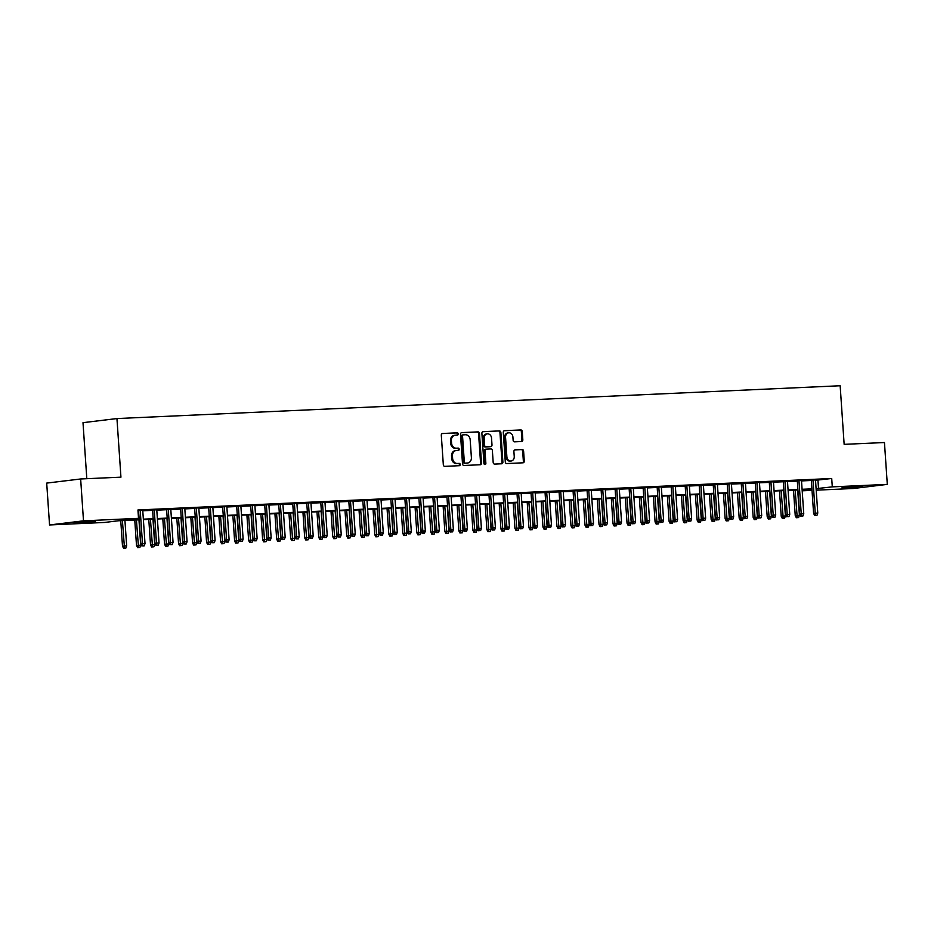 <?xml version="1.0" encoding="UTF-8"?>
<svg xmlns="http://www.w3.org/2000/svg" width="934" height="934" viewBox="0 0 934 934"><rect width="100%" height="100%" fill="white"/><g stroke="black" fill="none" stroke-linecap="round" stroke-linejoin="round"><path stroke-width="1.4" d="M458.232 433.936A1.156 0.957 83.1 0 0 457.181 432.827L442.564 433.493A1.646 1.378 83.1 0 0 441.303 435.197L443.323 464.77A1.646 1.378 83.1 0 0 444.806 466.358L459.423 465.692A1.156 0.957 83.1 0 0 459.271 463.392L457.38 463.474A5.277 4.401 83.1 0 1 452.616 458.419L452.453 455.955A5.277 4.401 83.1 0 1 456.212 450.515A5.277 4.401 83.1 0 1 456.493 450.492L458.384 450.41A1.156 0.957 83.1 0 0 458.232 448.11L456.341 448.192A5.277 4.401 83.1 0 1 451.577 443.136L451.402 440.673A5.277 4.401 83.1 0 1 455.173 435.232A5.277 4.401 83.1 0 1 455.453 435.209L457.345 435.127A1.156 0.957 83.1 0 0 458.232 433.936M456.749 435.151A1.156 0.957 83.1 0 0 456.271 432.932L442.179 433.574M458.827 465.716A1.156 0.957 83.1 0 0 458.349 463.498L457.38 463.474M457.788 450.433A1.156 0.957 83.1 0 0 457.31 448.215L456.341 448.192M846.227 487.98L841.382 487.992L846.998 487.279L862.829 486.532L846.227 487.98M78.876 522.783L74.031 522.795L79.635 522.094L95.466 521.335L78.876 522.783M521.569 441.525A1.646 1.378 83.1 0 0 522.83 439.821L522.269 431.52A1.646 1.378 83.1 0 0 520.775 429.944L504.547 430.679A1.646 1.378 83.1 0 0 503.286 432.384L505.294 461.968A1.646 1.378 83.1 0 0 506.788 463.544L523.017 462.809A1.646 1.378 83.1 0 0 524.278 461.104L523.6 451.075A1.646 1.378 83.1 0 0 522.106 449.499L515.159 449.814A1.646 1.378 83.1 0 0 513.898 451.519L514.237 456.493A4.413 3.678 83.1 0 1 511.085 461.034A4.413 3.678 83.1 0 1 506.882 456.819L505.551 437.346A4.413 3.678 83.1 0 1 508.703 432.804A4.413 3.678 83.1 0 1 512.906 437.019L513.128 440.264A1.646 1.378 83.1 0 0 514.622 441.84L521.569 441.525M139.201 519.841L118.326 520.787L104.561 522.456L49.549 524.955L46.7 483.1L80.651 478.979L120.941 477.157L116.948 418.56L840.156 385.754L844.149 444.351L884.451 442.529L887.3 484.384L853.349 488.494L816.199 490.175M80.651 478.979L83.5 520.833L138.512 518.347L124.747 520.016L139.166 519.362M815.534 480.286L831.715 478.5L137.94 509.976L138.512 518.347M831.715 478.5L832.287 486.871L887.3 484.384M479.481 433.458A1.646 1.378 83.1 0 0 477.998 431.882L461.758 432.617A1.646 1.378 83.1 0 0 460.497 434.322L462.517 463.906A1.646 1.378 83.1 0 0 464 465.482L480.239 464.747A1.646 1.378 83.1 0 0 481.5 463.042L479.481 433.458L478.558 433.574A1.646 1.378 83.1 0 0 477.076 431.987L461.373 432.711M483.147 431.648L499.386 430.913A1.646 1.378 83.1 0 1 500.869 432.489L502.889 462.073A1.646 1.378 83.1 0 1 501.628 463.778L494.681 464.093A1.646 1.378 83.1 0 1 493.187 462.517L492.37 450.515A1.646 1.378 83.1 0 0 490.887 448.939L486.275 449.149A1.646 1.378 83.1 0 0 485.015 450.853L485.867 463.334A1.156 0.957 83.1 0 1 483.94 463.427L481.886 433.353A1.646 1.378 83.1 0 1 483.147 431.648L482.983 431.671M142.75 510.431L137.975 510.478M156.772 509.801L152.592 509.987M170.782 509.158L166.602 509.345M184.804 508.528L180.624 508.715M198.814 507.886L194.634 508.084M212.835 507.255L208.656 507.442M226.845 506.613L222.666 506.812M240.867 505.983L236.676 506.17M254.877 505.352L250.697 505.539M268.899 504.71L264.707 504.897M282.909 504.08L278.729 504.267M296.93 503.438L292.739 503.624M310.94 502.807L306.761 502.994M324.962 502.165L320.771 502.364M338.972 501.535L334.792 501.721M352.994 500.893L348.802 501.091M367.004 500.262L362.824 500.449M381.025 499.62L376.834 499.818M395.035 498.989L390.856 499.176M409.057 498.359L404.866 498.546M423.067 497.717L418.887 497.904M437.077 497.086L432.897 497.273M451.099 496.444L446.919 496.631M465.109 495.814L460.929 496.001M479.13 495.172L474.951 495.37M493.14 494.541L488.961 494.728M507.162 493.899L502.982 494.098M521.172 493.269L516.992 493.456M535.194 492.638L531.014 492.825M549.204 491.996L545.024 492.183M563.225 491.366L559.046 491.553M577.235 490.724L573.056 490.91M591.257 490.093L587.066 490.28M605.267 489.451L601.087 489.649M619.289 488.821L615.097 489.007M633.299 488.178L629.119 488.377M647.32 487.548L643.129 487.735M661.33 486.906L657.151 487.104M675.352 486.275L671.161 486.462M689.362 485.645L685.182 485.832M703.384 485.003L699.192 485.19M717.394 484.372L713.214 484.559M731.415 483.73L727.224 483.917M745.425 483.1L741.246 483.287M759.447 482.458L755.256 482.656M773.457 481.827L769.277 482.014M787.467 481.185L783.287 481.384M801.489 480.555L797.309 480.741M142.785 510.793L152.616 510.349M156.795 510.162L166.626 509.719M170.805 509.52L180.647 509.077M184.827 508.89L194.657 508.446M198.837 508.248L208.679 507.804M212.859 507.617L222.689 507.174M226.869 506.987L236.711 506.532M240.89 506.345L250.721 505.901M254.9 505.714L264.742 505.259M268.922 505.072L278.752 504.629M282.932 504.442L292.774 503.998M296.954 503.8L306.784 503.356M310.964 503.169L320.794 502.726M324.985 502.527L334.816 502.083M338.995 501.897L348.826 501.453M353.017 501.266L362.847 500.811M367.027 500.624L376.857 500.18M381.049 499.994L390.879 499.538M395.059 499.351L404.889 498.908M409.08 498.721L418.911 498.277M423.09 498.079L432.921 497.635M437.112 497.448L446.942 497.005M451.122 496.806L460.952 496.363M465.144 496.176L474.974 495.732M479.154 495.534L488.984 495.09M493.175 494.903L503.006 494.46M507.185 494.273L517.016 493.817M521.195 493.631L531.037 493.187M535.217 493L545.047 492.545M549.227 492.358L559.069 491.914M563.249 491.728L573.079 491.284M577.259 491.086L587.101 490.642M591.28 490.455L601.111 490.011M605.29 489.813L615.132 489.369M619.312 489.183L629.142 488.739M633.322 488.552L643.164 488.097M647.344 487.91L657.174 487.466M661.354 487.279L671.184 486.824M675.375 486.637L685.206 486.194M689.385 486.007L699.216 485.563M703.407 485.365L713.237 484.921M717.417 484.734L727.247 484.291M731.439 484.092L741.269 483.649M745.449 483.462L755.279 483.018M759.47 482.82L769.301 482.376M773.48 482.189L783.311 481.746M787.502 481.559L797.332 481.103M801.512 480.917L811.342 480.473M137.987 510.653L138.571 510.618M815.499 479.924L811.319 480.111M116.948 418.56L82.998 422.67L86.815 478.698M49.549 524.955L83.5 520.833M812.02 490.373L802.189 490.817M802.166 490.525L811.95 489.334L802.119 489.778M797.94 489.965L788.098 490.408M783.918 490.595L774.088 491.05M769.908 491.237L760.066 491.681M755.886 491.868L746.056 492.323M741.876 492.51L732.034 492.954M727.855 493.14L718.024 493.584M713.845 493.782L704.002 494.226M699.823 494.413L689.992 494.857M685.813 495.055L675.971 495.499M671.791 495.685L661.961 496.129M657.781 496.316L647.951 496.771M643.76 496.958L633.929 497.402M629.75 497.588L619.919 498.044M615.728 498.231L605.897 498.674M601.718 498.861L591.887 499.305M587.696 499.503L577.866 499.947M573.686 500.134L563.856 500.577M559.664 500.776L549.834 501.219M545.654 501.406L535.824 501.85M531.633 502.048L521.802 502.492M517.623 502.679L507.792 503.122M503.601 503.309L493.771 503.765M489.591 503.951L479.761 504.395M475.569 504.582L465.739 505.037M461.559 505.224L451.729 505.668M447.549 505.854L437.707 506.298M433.528 506.497L423.697 506.94M419.518 507.127L409.676 507.571M405.496 507.769L395.666 508.213M391.486 508.4L381.644 508.843M377.464 509.03L367.634 509.485M363.454 509.672L353.612 510.116M349.433 510.303L339.602 510.758M335.423 510.945L325.581 511.388M321.401 511.575L311.571 512.019M307.391 512.217L297.561 512.661M293.369 512.848L283.539 513.291M279.359 513.49L269.529 513.933M265.338 514.12L255.507 514.564M251.328 514.751L241.497 515.206M237.306 515.393L227.476 515.837M223.296 516.023L213.466 516.479M209.274 516.665L199.444 517.109M195.264 517.296L185.434 517.74M181.243 517.938L171.412 518.382M167.233 518.568L157.402 519.012M153.211 519.211L143.381 519.654M816.094 488.657L832.287 486.871M143.346 519.164L153.188 518.72M157.367 518.533L167.198 518.09M171.377 517.891L181.219 517.448M185.399 517.261L195.229 516.817M199.409 516.619L209.251 516.175M213.431 515.988L223.261 515.545M227.441 515.358L237.271 514.903M241.462 514.716L251.293 514.272M255.472 514.085L265.303 513.63M269.494 513.443L279.324 513M283.504 512.813L293.334 512.369M297.526 512.171L307.356 511.727M311.536 511.54L321.366 511.096M325.557 510.898L335.388 510.454M339.567 510.268L349.398 509.824M353.589 509.637L363.419 509.182M367.599 508.995L377.429 508.551M381.621 508.365L391.451 507.909M395.631 507.722L405.461 507.279M409.652 507.092L419.483 506.648M423.662 506.45L433.493 506.006M437.672 505.819L447.514 505.376M451.694 505.177L461.524 504.734M465.704 504.547L475.546 504.103M479.726 503.905L489.556 503.461M493.736 503.274L503.578 502.831M507.757 502.644L517.588 502.188M521.767 502.002L531.609 501.558M535.789 501.371L545.619 500.916M549.799 500.729L559.641 500.285M563.821 500.099L573.651 499.655M577.831 499.457L587.661 499.013M591.852 498.826L601.683 498.382M605.862 498.184L615.693 497.74M619.884 497.553L629.714 497.11M633.894 496.923L643.724 496.468M647.916 496.281L657.746 495.837M661.926 495.65L671.756 495.195M675.947 495.008L685.778 494.565M689.957 494.378L699.788 493.934M703.979 493.736L713.809 493.292M717.989 493.105L727.819 492.662M732.011 492.463L741.841 492.02M746.021 491.833L755.851 491.389M760.043 491.202L769.873 490.747M774.053 490.56L783.883 490.117M788.074 489.93L797.905 489.474M802.084 489.288L811.915 488.844M817.951 480.169L818.523 488.54M454.531 435.326A5.277 4.401 83.1 0 0 454.263 435.349A5.277 4.401 83.1 0 0 450.492 440.778L451.402 440.673M455.418 448.308A5.277 4.401 83.1 0 1 450.655 443.241L450.492 440.778M455.57 450.608A5.277 4.401 83.1 0 0 455.302 450.632A5.277 4.401 83.1 0 0 451.531 456.061L452.453 455.955M456.457 463.591A5.277 4.401 83.1 0 1 451.694 458.524L451.531 456.061M479.702 464.77A1.646 1.378 83.1 0 0 480.578 463.159L478.558 433.574M463.427 434.847A1.156 0.957 83.1 0 0 462.54 436.038L464.315 462.003A1.156 0.957 83.1 0 0 465.354 463.112L467.35 463.031A5.277 4.401 83.1 0 0 467.63 463.007A5.277 4.401 83.1 0 0 471.39 457.567L470.187 439.821A5.277 4.401 83.1 0 0 465.424 434.754L463.427 434.847M463.311 434.859L462.517 434.964A1.156 0.957 83.1 0 0 461.629 436.155L462.54 436.038M466.988 463.066A5.277 4.401 83.1 0 1 466.708 463.112A5.277 4.401 83.1 0 1 466.44 463.136L464.443 463.229A1.156 0.957 83.1 0 1 463.392 462.12L461.629 436.155M482.761 431.73L499.386 430.913M501.103 463.801A1.646 1.378 83.1 0 0 501.978 462.178L499.959 432.605A1.646 1.378 83.1 0 0 498.464 431.018M486.1 449.161L485.365 449.254A1.646 1.378 83.1 0 0 484.092 450.959L484.944 463.451L485.867 463.334M484.559 464.443A1.156 0.957 83.1 0 0 484.944 463.451M491.529 438.069A4.413 3.678 83.1 0 0 487.314 433.855A4.413 3.678 83.1 0 0 484.162 438.396L484.629 445.261A1.646 1.378 83.1 0 0 486.124 446.837L490.724 446.639A1.646 1.378 83.1 0 0 491.996 444.923L491.529 438.069M487.314 433.855L486.392 433.971A4.413 3.678 83.1 0 0 483.252 438.513L484.162 438.396M489.988 446.721A1.646 1.378 83.1 0 1 489.813 446.744L485.201 446.954A1.646 1.378 83.1 0 1 483.719 445.378L483.252 438.513M508.703 432.804L507.781 432.921A4.413 3.678 83.1 0 0 504.629 437.462L505.551 437.346M511.085 461.034L510.174 461.139A4.413 3.678 83.1 0 1 505.959 456.936L504.629 437.462M522.491 462.832A1.646 1.378 83.1 0 0 523.367 461.209L522.678 451.192A1.646 1.378 83.1 0 0 521.195 449.604L514.774 449.896M521.044 441.548A1.646 1.378 83.1 0 0 521.919 439.937L521.347 431.636A1.646 1.378 83.1 0 0 519.864 430.049L504.15 430.761M123.568 548.246L125.88 548.071L123.568 548.246L122.494 546.133L126.662 545.818L124.934 520.495M124.479 548.13L122.412 520.6M122.494 546.133L120.755 520.682M126.662 545.818L125.88 548.071M138.559 510.454L140.847 543.915L142.493 543.716L140.217 510.373M142.832 545.911L144.233 545.841L142.832 545.911L142.493 543.716L145.015 543.6L142.739 510.256M140.847 543.915L141.921 546.016M144.233 545.841L145.015 543.6M137.578 547.604L139.902 547.429L137.578 547.604L136.504 545.503L140.684 545.187L138.956 519.853M138.501 547.499L136.434 519.969M136.504 545.503L134.765 520.04M140.684 545.187L139.902 547.429M151.6 546.974L153.912 546.799L151.6 546.974L150.526 544.861L154.694 544.557L152.966 519.222M152.511 546.857L150.444 519.327M150.526 544.861L148.786 519.409M154.694 544.557L153.912 546.799M165.61 546.332L167.933 546.168L165.61 546.332L164.536 544.23L168.715 543.915L166.988 518.58M166.532 546.227L164.466 518.697M164.536 544.23L162.796 518.767M168.715 543.915L167.933 546.168M179.632 545.701L181.943 545.526L179.632 545.701L178.557 543.6L182.725 543.284L180.998 517.95M180.542 545.596L178.476 518.066M178.557 543.6L176.818 518.136M182.725 543.284L181.943 545.526M152.581 509.812L154.857 543.284L156.503 543.074L154.238 509.742M156.854 545.269L158.255 545.211L156.854 545.269L156.503 543.074L159.037 542.969L156.76 509.625M154.857 543.284L155.931 545.386M158.255 545.211L159.037 542.969M166.591 509.182L168.867 542.642L170.525 542.444L168.248 509.1M170.864 544.639L172.265 544.58L170.864 544.639L170.525 542.444L173.047 542.327L170.77 508.983M168.867 542.642L169.953 544.755M172.265 544.58L173.047 542.327M180.612 508.54L182.889 542.012L184.535 541.802L182.27 508.47M184.885 544.008L186.286 543.938L184.885 544.008L184.535 541.802L187.069 541.697L184.792 508.353M182.889 542.012L183.963 544.113M186.286 543.938L187.069 541.697M194.622 507.909L196.899 541.37L198.557 541.171L196.28 507.827M198.895 543.366L200.296 543.308L198.895 543.366L198.557 541.171L201.079 541.055L198.802 507.711M196.899 541.37L197.985 543.483M200.296 543.308L201.079 541.055M193.642 545.071L195.965 544.896L193.642 545.071L192.567 542.958L196.747 542.642L195.019 517.308M194.564 544.954L192.497 517.424M192.567 542.958L190.828 517.506M196.747 542.642L195.965 544.896M208.644 507.267L210.921 540.739L212.567 540.541L210.302 507.197M212.917 542.736L214.318 542.666L212.917 542.736L212.567 540.541L215.089 540.424L212.824 507.08M210.921 540.739L211.995 542.841M214.318 542.666L215.089 540.424M207.663 544.429L209.975 544.253L207.663 544.429L206.577 542.327L210.757 542.012L209.029 516.677M208.574 544.324L206.507 516.794M206.577 542.327L204.85 516.864M210.757 542.012L209.975 544.253M222.654 506.637L224.931 540.097L226.588 539.899L224.312 506.555M226.927 542.094L228.328 542.035L226.927 542.094L226.588 539.899L229.11 539.782L226.834 506.45M224.931 540.097L226.016 542.21M228.328 542.035L229.11 539.782M221.673 543.798L223.997 543.623L221.673 543.798L220.599 541.685L224.779 541.37L223.051 516.035M222.596 543.681L220.529 516.152M220.599 541.685L218.86 516.233M224.779 541.37L223.997 543.623M236.664 505.994L238.952 539.467L240.598 539.268L238.333 505.924M240.949 541.463L242.35 541.393L240.949 541.463L240.598 539.268L243.12 539.152L240.855 505.808M238.952 539.467L240.026 541.568M242.35 541.393L243.12 539.152M235.695 543.156L238.007 542.981L235.695 543.156L234.609 541.055L238.789 540.739L237.061 515.405M236.606 543.051L234.539 515.521M234.609 541.055L232.881 515.591M238.789 540.739L238.007 542.981M250.686 505.364L252.962 538.825L254.62 538.626L252.343 505.282M254.959 540.821L256.36 540.763L254.959 540.821L254.62 538.626L257.142 538.509L254.865 505.177M252.962 538.825L254.048 540.938M256.36 540.763L257.142 538.509M249.705 542.526L252.028 542.35L249.705 542.526L248.631 540.412L252.799 540.097L251.083 514.762M250.627 542.409L248.549 514.879M248.631 540.412L246.891 514.961M252.799 540.097L252.028 542.35M264.696 504.722L266.984 538.194L268.63 537.996L266.365 504.652M268.98 540.191L270.381 540.121L268.98 540.191L268.63 537.996L271.152 537.879L268.887 504.535M266.984 538.194L268.058 540.296M270.381 540.121L271.152 537.879M263.727 541.883L266.038 541.708L263.727 541.883L262.641 539.782L266.82 539.467L265.093 514.132M264.637 541.778L262.571 514.249M262.641 539.782L260.913 514.319M266.82 539.467L266.038 541.708M278.717 504.091L280.994 537.552L282.652 537.354L280.375 504.021M282.99 539.548L284.391 539.49L282.99 539.548L282.652 537.354L285.174 537.248L282.897 503.905M280.994 537.552L282.068 539.665M284.391 539.49L285.174 537.248M277.737 541.253L280.06 541.078L277.737 541.253L276.662 539.14L280.83 538.836L279.114 513.502M278.659 541.136L276.581 513.607M276.662 539.14L274.923 513.688M280.83 538.836L280.06 541.078M292.727 503.461L295.016 536.922L296.662 536.723L294.397 503.379M297.012 538.918L298.413 538.86L297.012 538.918L296.662 536.723L299.184 536.606L296.919 503.263M295.016 536.922L296.09 539.023M298.413 538.86L299.184 536.606M291.758 540.611L294.07 540.436L291.758 540.611L290.672 538.509L294.852 538.194L293.124 512.859M292.669 540.506L290.602 512.976M290.672 538.509L288.945 513.046M294.852 538.194L294.07 540.436M306.749 502.819L309.026 536.291L310.683 536.081L308.407 502.749M311.022 538.276L312.423 538.217L311.022 538.276L310.683 536.081L313.205 535.976L310.929 502.632M309.026 536.291L310.1 538.393M312.423 538.217L313.205 535.976M320.759 502.188L323.047 535.649L324.693 535.451L322.428 502.107M325.044 537.645L326.445 537.587L325.044 537.645L324.693 535.451L327.215 535.334L324.95 501.99M323.047 535.649L324.121 537.762M326.445 537.587L327.215 535.334M334.781 501.546L337.057 535.019L338.715 534.82L336.438 501.476M339.054 537.015L340.455 536.945L339.054 537.015L338.715 534.82L341.237 534.703L338.96 501.36M337.057 535.019L338.131 537.12M340.455 536.945L341.237 534.703M305.768 539.98L308.092 539.805L305.768 539.98L304.694 537.879L308.862 537.564L307.134 512.229M306.691 539.864L304.612 512.334M304.694 537.879L302.955 512.416M308.862 537.564L308.092 539.805M319.778 539.35L322.102 539.175L319.778 539.35L318.704 537.237L322.884 536.922L321.156 511.587M320.701 539.233L318.634 511.704M318.704 537.237L316.976 511.774M322.884 536.922L322.102 539.175M333.8 538.708L336.123 538.533L333.8 538.708L332.726 536.606L336.894 536.291L335.166 510.956M334.722 538.603L332.644 511.073M332.726 536.606L330.986 511.143M336.894 536.291L336.123 538.533M348.791 500.916L351.079 534.376L352.725 534.178L350.46 500.834M353.064 536.373L354.476 536.314L353.064 536.373L352.725 534.178L355.247 534.061L352.982 500.729M351.079 534.376L352.153 536.49M354.476 536.314L355.247 534.061M347.81 538.077L350.133 537.902L347.81 538.077L346.736 535.964L350.915 535.649L349.188 510.314M348.732 537.961L346.666 510.431M346.736 535.964L345.008 510.513M350.915 535.649L350.133 537.902M362.812 500.274L365.089 533.746L366.747 533.548L364.47 500.204M367.085 535.742L368.486 535.672L367.085 535.742L366.747 533.548L369.269 533.431L366.992 500.087M365.089 533.746L366.163 535.847M368.486 535.672L369.269 533.431M361.832 537.435L364.155 537.26L361.832 537.435L360.757 535.334L364.925 535.019L363.198 509.684M362.754 537.33L360.676 509.801M360.757 535.334L359.018 509.871M364.925 535.019L364.155 537.26M376.822 499.643L379.111 533.104L380.757 532.905L378.48 499.562M381.095 535.1L382.496 535.042L381.095 535.1L380.757 532.905L383.279 532.789L381.014 499.457M379.111 533.104L380.185 535.217M382.496 535.042L383.279 532.789M375.842 536.805L378.165 536.63L375.842 536.805L374.767 534.692L378.947 534.376L377.219 509.042M376.764 536.688L374.697 509.158M374.767 534.692L373.04 509.24M378.947 534.376L378.165 536.63M390.844 499.001L393.121 532.473L394.778 532.275L392.502 498.931M395.117 534.47L396.518 534.4L395.117 534.47L394.778 532.275L397.3 532.158L395.024 498.814M393.121 532.473L394.195 534.575M396.518 534.4L397.3 532.158M389.863 536.163L392.187 535.988L389.863 536.163L388.789 534.061L392.957 533.746L391.229 508.411M390.774 536.058L388.707 508.528M388.789 534.061L387.05 508.598M392.957 533.746L392.187 535.988M404.854 498.371L407.142 531.831L408.788 531.633L406.512 498.301M409.127 533.828L410.528 533.769L409.127 533.828L408.788 531.633L411.31 531.516L409.045 498.184M407.142 531.831L408.216 533.944M410.528 533.769L411.31 531.516M403.873 535.532L406.197 535.357L403.873 535.532L402.799 533.419L406.979 533.104L405.251 507.781M404.796 535.416L402.729 507.886M402.799 533.419L401.071 507.968M406.979 533.104L406.197 535.357M418.876 497.74L421.152 531.201L422.81 531.002L420.534 497.659M423.149 533.197L424.55 533.127L423.149 533.197L422.81 531.002L425.332 530.886L423.055 497.542M421.152 531.201L422.226 533.302M424.55 533.127L425.332 530.886M417.895 534.89L420.207 534.715L417.895 534.89L416.821 532.789L420.989 532.473L419.261 507.139M418.806 534.785L416.739 507.255M416.821 532.789L415.081 507.325M420.989 532.473L420.207 534.715M432.886 497.098L435.174 530.57L436.82 530.36L434.543 497.028M437.159 532.555L438.56 532.497L437.159 532.555L436.82 530.36L439.342 530.255L437.065 496.911M435.174 530.57L436.248 532.672M438.56 532.497L439.342 530.255M431.905 534.26L434.228 534.085L431.905 534.26L430.831 532.147L435.011 531.843L433.283 506.508M432.827 534.143L430.761 506.613M430.831 532.147L429.103 506.695M435.011 531.843L434.228 534.085M446.907 496.468L449.184 529.928L450.842 529.73L448.565 496.386M451.18 531.925L452.581 531.866L451.18 531.925L450.842 529.73L453.364 529.613L451.087 496.269M449.184 529.928L450.258 532.041M452.581 531.866L453.364 529.613M445.927 533.618L448.238 533.454L445.927 533.618L444.853 531.516L449.021 531.201L447.293 505.866M446.837 533.512L444.771 505.983M444.853 531.516L443.113 506.053M449.021 531.201L448.238 533.454M459.937 532.987L462.26 532.812L459.937 532.987L458.863 530.886L463.042 530.57L461.314 505.236M460.859 532.882L458.792 505.352M458.863 530.886L457.123 505.422M463.042 530.57L462.26 532.812M473.958 532.357L476.27 532.182L473.958 532.357L472.884 530.243L477.052 529.928L475.324 504.594M474.869 532.24L472.802 504.71M472.884 530.243L471.145 504.792M477.052 529.928L476.27 532.182M460.917 495.826L463.206 529.298L464.852 529.088L462.575 495.756M465.19 531.294L466.591 531.224L465.19 531.294L464.852 529.088L467.374 528.983L465.097 495.639M463.206 529.298L464.28 531.399M466.591 531.224L467.374 528.983M474.939 495.195L477.216 528.656L478.873 528.457L476.597 495.113M479.212 530.652L480.613 530.594L479.212 530.652L478.873 528.457L481.395 528.34L479.119 494.997M477.216 528.656L478.29 530.769M480.613 530.594L481.395 528.34M488.949 494.553L491.237 528.025L492.883 527.827L490.607 494.483M493.222 530.022L494.623 529.952L493.222 530.022L492.883 527.827L495.405 527.71L493.129 494.366M491.237 528.025L492.311 530.127M494.623 529.952L495.405 527.71M487.968 531.715L490.292 531.539L487.968 531.715L486.894 529.613L491.074 529.298L489.346 503.963M488.891 531.609L486.824 504.08M486.894 529.613L485.155 504.15M491.074 529.298L490.292 531.539M502.971 493.923L505.247 527.383L506.893 527.185L504.629 493.841M507.244 529.38L508.645 529.321L507.244 529.38L506.893 527.185L509.427 527.068L507.15 493.736M505.247 527.383L506.321 529.496M508.645 529.321L509.427 527.068M501.99 531.084L504.302 530.909L501.99 531.084L500.916 528.971L505.084 528.656L503.356 503.321M502.901 530.967L500.834 503.438M500.916 528.971L499.176 503.519M505.084 528.656L504.302 530.909M516.981 493.28L519.257 526.753L520.915 526.554L518.639 493.21M521.254 528.749L522.655 528.679L521.254 528.749L520.915 526.554L523.437 526.437L521.16 493.094M519.257 526.753L520.343 528.854M522.655 528.679L523.437 526.437M516 530.442L518.323 530.267L516 530.442L514.926 528.34L519.106 528.025L517.378 502.69M516.922 530.337L514.856 502.807M514.926 528.34L513.186 502.877M519.106 528.025L518.323 530.267M531.002 492.65L533.279 526.111L534.925 525.912L532.66 492.568M535.275 528.107L536.676 528.049L535.275 528.107L534.925 525.912L537.459 525.795L535.182 492.463M533.279 526.111L534.353 528.224M536.676 528.049L537.459 525.795M530.022 529.812L532.333 529.636L530.022 529.812L528.948 527.698L533.116 527.383L531.388 502.048M530.932 529.695L528.866 502.165M528.948 527.698L527.208 502.247M533.116 527.383L532.333 529.636M545.012 492.008L547.289 525.48L548.947 525.282L546.67 491.938M549.285 527.476L550.686 527.406L549.285 527.476L548.947 525.282L551.469 525.165L549.192 491.821M547.289 525.48L548.375 527.582M550.686 527.406L551.469 525.165M544.032 529.169L546.355 528.994L544.032 529.169L542.958 527.068L547.137 526.753L545.409 501.418M544.954 529.064L542.888 501.535M542.958 527.068L541.218 501.605M547.137 526.753L546.355 528.994M558.053 528.539L560.365 528.364L558.053 528.539L556.968 526.426L561.147 526.122L559.419 500.787M558.964 528.422L556.898 500.893M556.968 526.426L555.24 500.974M561.147 526.122L560.365 528.364M572.063 527.897L574.387 527.722L572.063 527.897L570.989 525.795L575.169 525.48L573.441 500.145M572.986 527.792L570.919 500.262M570.989 525.795L569.25 500.332M575.169 525.48L574.387 527.722M559.034 491.377L561.311 524.838L562.957 524.639L560.692 491.307M563.307 526.834L564.708 526.776L563.307 526.834L562.957 524.639L565.479 524.534L563.214 491.191M561.311 524.838L562.385 526.951M564.708 526.776L565.479 524.534M573.044 490.747L575.321 524.207L576.978 524.009L574.702 490.665M577.317 526.204L578.718 526.146L577.317 526.204L576.978 524.009L579.5 523.892L577.224 490.548M575.321 524.207L576.406 526.309M578.718 526.146L579.5 523.892M587.054 490.105L589.342 523.577L590.988 523.367L588.724 490.035M591.339 525.573L592.74 525.503L591.339 525.573L590.988 523.367L593.51 523.262L591.245 489.918M589.342 523.577L590.416 525.679M592.74 525.503L593.51 523.262M586.085 527.266L588.397 527.091L586.085 527.266L584.999 525.165L589.179 524.85L587.451 499.515M586.996 527.15L584.929 499.62M584.999 525.165L583.271 499.702M589.179 524.85L588.397 527.091M601.076 489.474L603.352 522.935L605.01 522.736L602.734 489.393M605.349 524.931L606.75 524.873L605.349 524.931L605.01 522.736L607.532 522.62L605.255 489.276M603.352 522.935L604.438 525.048M606.75 524.873L607.532 522.62M600.095 526.636L602.418 526.461L600.095 526.636L599.021 524.523L603.189 524.207L601.473 498.873M601.017 526.519L598.939 498.989M599.021 524.523L597.281 499.06M603.189 524.207L602.418 526.461M615.086 488.832L617.374 522.304L619.02 522.106L616.755 488.762M619.37 524.301L620.771 524.231L619.37 524.301L619.02 522.106L621.542 521.989L619.277 488.645M617.374 522.304L618.448 524.406M620.771 524.231L621.542 521.989M614.117 525.994L616.428 525.819L614.117 525.994L613.031 523.892L617.211 523.577L615.483 498.242M615.027 525.889L612.961 498.359M613.031 523.892L611.303 498.429M617.211 523.577L616.428 525.819M629.107 488.202L631.384 521.662L633.042 521.464L630.765 488.12M633.38 523.659L634.781 523.6L633.38 523.659L633.042 521.464L635.564 521.347L633.287 488.015M631.384 521.662L632.458 523.776M634.781 523.6L635.564 521.347M628.127 525.363L630.45 525.188L628.127 525.363L627.053 523.25L631.221 522.935L629.504 497.6M629.049 525.247L626.971 497.717M627.053 523.25L625.313 497.799M631.221 522.935L630.45 525.188M643.117 487.56L645.406 521.032L647.052 520.833L644.787 487.49M647.402 523.028L648.803 522.958L647.402 523.028L647.052 520.833L649.574 520.717L647.309 487.373M645.406 521.032L646.48 523.133M648.803 522.958L649.574 520.717M642.148 524.721L644.46 524.546L642.148 524.721L641.063 522.62L645.242 522.304L643.514 496.97M643.059 524.616L640.993 497.086M641.063 522.62L639.335 497.157M645.242 522.304L644.46 524.546M657.139 486.929L659.416 520.39L661.074 520.191L658.797 486.847M661.412 522.386L662.813 522.328L661.412 522.386L661.074 520.191L663.595 520.075L661.319 486.742M659.416 520.39L660.49 522.503M662.813 522.328L663.595 520.075M656.158 524.091L658.482 523.916L656.158 524.091L655.084 521.978L659.252 521.662L657.524 496.328M657.081 523.974L655.003 496.444M655.084 521.978L653.345 496.526M659.252 521.662L658.482 523.916M671.149 486.287L673.437 519.759L675.084 519.561L672.819 486.217M675.434 521.756L676.835 521.686L675.434 521.756L675.084 519.561L677.605 519.444L675.34 486.1M673.437 519.759L674.511 521.861M676.835 521.686L677.605 519.444M670.168 523.449L672.492 523.274L670.168 523.449L669.094 521.347L673.274 521.032L671.546 495.697M671.091 523.344L669.024 495.814M669.094 521.347L667.366 495.884M673.274 521.032L672.492 523.274M685.171 485.657L687.447 519.117L689.105 518.919L686.829 485.587M689.444 521.114L690.845 521.055L689.444 521.114L689.105 518.919L691.627 518.814L689.35 485.47M687.447 519.117L688.521 521.23M690.845 521.055L691.627 518.814M684.19 522.818L686.513 522.643L684.19 522.818L683.116 520.705L687.284 520.39L685.556 495.067M685.112 522.701L683.034 495.172M683.116 520.705L681.376 495.253M687.284 520.39L686.513 522.643M699.181 485.026L701.469 518.487L703.115 518.288L700.85 484.944M703.454 520.483L704.866 520.413L703.454 520.483L703.115 518.288L705.637 518.172L703.372 484.828M701.469 518.487L702.543 520.588M704.866 520.413L705.637 518.172M698.2 522.176L700.523 522.001L698.2 522.176L697.126 520.075L701.306 519.759L699.578 494.425M699.122 522.071L697.056 494.541M697.126 520.075L695.398 494.611M701.306 519.759L700.523 522.001M713.202 484.384L715.479 517.856L717.137 517.646L714.86 484.314M717.475 519.841L718.876 519.783L717.475 519.841L717.137 517.646L719.659 517.541L717.382 484.197M715.479 517.856L716.553 519.958M718.876 519.783L719.659 517.541M712.222 521.546L714.545 521.37L712.222 521.546L711.148 519.444L715.316 519.129L713.588 493.794M713.144 521.429L711.066 493.899M711.148 519.444L709.408 493.981M715.316 519.129L714.545 521.37M727.212 483.754L729.501 517.214L731.147 517.016L728.87 483.672M731.485 519.211L732.898 519.152L731.485 519.211L731.147 517.016L733.669 516.899L731.404 483.555M729.501 517.214L730.575 519.327M732.898 519.152L733.669 516.899M726.232 520.903L728.555 520.74L726.232 520.903L725.158 518.802L729.337 518.487L727.609 493.152M727.154 520.798L725.088 493.269M725.158 518.802L723.43 493.339M729.337 518.487L728.555 520.74M741.234 483.111L743.511 516.584L745.169 516.385L742.892 483.041M745.507 518.58L746.908 518.51L745.507 518.58L745.169 516.385L747.69 516.269L745.414 482.925M743.511 516.584L744.585 518.685M746.908 518.51L747.69 516.269M740.253 520.273L742.577 520.098L740.253 520.273L739.179 518.172L743.347 517.856L741.619 492.522M741.164 520.168L739.098 492.638M739.179 518.172L737.44 492.708M743.347 517.856L742.577 520.098M755.244 482.481L757.532 515.942L759.179 515.743L756.902 482.399M759.517 517.938L760.918 517.88L759.517 517.938L759.179 515.743L761.7 515.626L759.435 482.283M757.532 515.942L758.606 518.055M760.918 517.88L761.7 515.626M754.263 519.643L756.587 519.467L754.263 519.643L753.189 517.529L757.369 517.214L755.641 491.879M755.186 519.526L753.119 491.996M753.189 517.529L751.461 492.078M757.369 517.214L756.587 519.467M769.266 481.839L771.542 515.311L773.2 515.113L770.924 481.769M773.539 517.308L774.94 517.238L773.539 517.308L773.2 515.113L775.722 514.996L773.445 481.652M771.542 515.311L772.616 517.413M774.94 517.238L775.722 514.996M768.285 519L770.608 518.825L768.285 519L767.211 516.899L771.379 516.584L769.651 491.249M769.196 518.895L767.129 491.366M767.211 516.899L765.471 491.436M771.379 516.584L770.608 518.825M783.276 481.208L785.564 514.669L787.21 514.471L784.934 481.127M787.549 516.665L788.95 516.607L787.549 516.665L787.21 514.471L789.732 514.354L787.455 481.022M785.564 514.669L786.638 516.782M788.95 516.607L789.732 514.354M782.295 518.37L784.618 518.195L782.295 518.37L781.221 516.257L785.401 515.942L783.673 490.607M783.217 518.253L781.151 490.724M781.221 516.257L779.493 490.805M785.401 515.942L784.618 518.195M797.297 480.566L799.574 514.039L801.232 513.84L798.955 480.496M801.57 516.035L802.971 515.965L801.57 516.035L801.232 513.84L803.754 513.723L801.477 480.38M799.574 514.039L800.648 516.14M802.971 515.965L803.754 513.723M796.317 517.728L798.628 517.553L796.317 517.728L795.243 515.626L799.411 515.311L797.683 489.976M797.227 517.623L795.161 490.093M795.243 515.626L793.503 490.163M799.411 515.311L798.628 517.553M811.307 479.936L813.596 513.396L815.242 513.198L812.965 479.854M815.58 515.393L816.981 515.334L815.58 515.393L815.242 513.198L817.764 513.081L815.487 479.749M813.596 513.396L814.67 515.51M816.981 515.334L817.764 513.081M456.271 432.932L457.181 432.827M458.349 463.498L459.271 463.392M457.31 448.215L458.232 448.11M450.655 443.241L451.577 443.136M451.694 458.524L452.616 458.419M480.578 463.159L481.5 463.042M477.076 431.987L477.998 431.882M463.392 462.12L464.315 462.003M464.443 463.229L465.354 463.112M466.44 463.136L467.35 463.031M499.959 432.605L500.869 432.489M501.978 462.178L502.889 462.073M484.092 450.959L485.015 450.853M483.719 445.378L484.629 445.261M485.201 446.954L486.124 446.837M489.813 446.744L490.724 446.639M505.959 456.936L506.882 456.819M521.195 449.604L522.106 449.499M522.678 451.192L523.6 451.075M523.367 461.209L524.278 461.104M519.864 430.049L520.775 429.944M521.347 431.636L522.269 431.52M521.919 439.937L522.83 439.821M454.263 435.349L455.173 435.232M455.302 450.632L456.212 450.515M462.447 434.964L463.369 434.859M466.708 463.112L467.63 463.007M485.271 449.266L486.194 449.149M489.895 446.744L490.817 446.627"/></g></svg>
